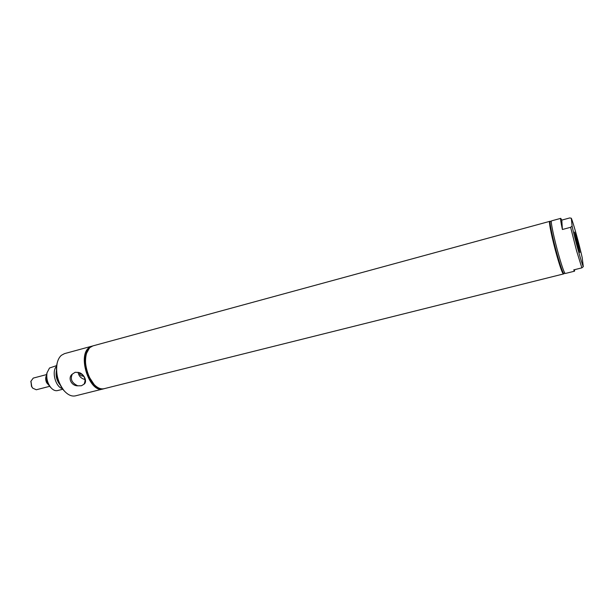 <?xml version="1.0" encoding="UTF-8"?>
<svg xmlns="http://www.w3.org/2000/svg" width="614" height="614" viewBox="0 0 614 614"><rect width="100%" height="100%" fill="white"/><g stroke="black" fill="none" stroke-linecap="round" stroke-linejoin="round"><path stroke-width="0.92" d="M46.534 377.157L45.789 377.357L46.626 382.714L49.273 385.699L46.618 382.714C45.398 379.805 45.382 377.334 46.557 375.292M46.518 376.712L45.789 377.357M46.633 374.563L33.248 378.101L30.953 381.217L31.759 386.582L32.765 388.178L36.295 389.767L49.703 386.313M30.946 381.248L31.475 386.359L32.749 388.155M94.172 385.047L93.128 384.026C86.305 375.591 83.803 366.021 85.638 355.322L86.044 353.925M92.207 346.089L88.792 347.862C77.234 356.619 90.097 393.62 102.96 388.984L103.382 388.862M91.785 346.196L64.493 353.633L61.369 355.322C59.328 357.11 57.908 359.796 57.11 363.381C55.544 373.604 57.946 382.791 64.309 390.949C68.054 395.025 71.784 396.659 75.514 395.838L102.96 388.984M81.432 385.753L83.995 384.226C87.817 381.77 83.949 373.366 78.569 372.491L75.192 372.276L72.322 374.126C67.433 377.694 71.316 385.976 77.755 385.815L81.432 385.753M78.569 372.491C84.548 375.346 86.359 379.26 83.995 384.226M85.085 379.513C81.178 378.6 78.845 376.205 78.085 372.33M77.755 385.815C71.823 382.998 70.019 379.099 72.322 374.126M79.49 372.805C79.551 374.893 80.787 376.014 83.189 376.159L83.796 376.351M83.949 376.589L83.189 376.159M92.937 345.882L89.897 347.555C78.362 356.312 91.225 393.344 104.073 388.708L104.119 388.693M92.76 345.928L89.636 347.631L85.891 354.501C83.972 365.721 86.597 375.768 93.758 384.617C97.189 388.125 100.535 389.506 103.804 388.769L103.935 388.739M47.048 372.637L46.779 373.696C46.05 378.623 47.209 383.059 50.256 386.997L51.008 387.787M56.618 365.606L49.504 368.024L47.025 372.782C46.203 378.301 47.501 383.266 50.916 387.68C53.096 390.105 55.298 391.072 57.532 390.581L62.789 389.245M56.503 366.428C51.384 371.163 55.506 386.95 62.29 388.585M57.255 362.721L56.864 364.263C55.383 373.918 57.655 382.599 63.664 390.297L64.762 391.448M576.914 239.138L574.55 232.046L577.62 245.446L579.885 252.492L576.914 239.138M572.102 226.136C574.988 239.437 581.581 263.237 583.3 266.645L582.21 257.726C579.347 244.725 573.276 222.698 571.312 218.231L569.746 217.939L561.787 220.104L560.751 218.354C560.321 218.676 560.874 222.391 562.401 229.498L570.629 227.287L572.102 226.136L571.312 218.231M583.3 266.645L581.865 267.857L573.714 269.899L574.55 271.181L574.658 269.661M560.751 218.354L551.525 220.871C550.259 220.503 554.196 239.337 558.855 255.624C562.178 267.128 564.312 273.084 565.271 273.499L574.55 271.181M570.629 227.287L576.638 251.042L581.865 267.857M551.311 221.754L550.267 221.209C548.985 220.856 552.899 239.683 557.566 255.961C560.889 267.451 563.038 273.407 564.005 273.821L564.65 272.831M550.267 221.209L549.868 221.316C548.578 220.963 552.493 239.79 557.151 256.061C560.482 267.558 562.631 273.506 563.606 273.921L564.005 273.821M561.787 220.104L562.401 229.498M563.514 273.905L563.445 273.959C562.462 273.552 560.313 267.597 556.982 256.107C552.316 239.836 548.409 221.009 549.707 221.362L549.799 221.37M563.445 273.959L104.173 388.677C100.911 389.414 97.565 388.033 94.142 384.541L88.999 376.704C85.622 368.861 84.709 361.416 86.267 354.385C87.541 349.658 89.79 346.818 92.99 345.866L549.707 221.362M56.35 371.002C55.598 375.699 56.626 380.058 59.435 384.08L59.919 384.663M32.327 387.703L32.765 388.178M30.8 381.854L30.953 381.217M93.128 384.026L93.758 384.617M85.638 355.322L85.891 354.501M50.256 386.997L50.916 387.68M46.779 373.696L47.025 372.782M63.664 390.297L64.309 390.949M56.864 364.263L57.11 363.381"/></g></svg>
